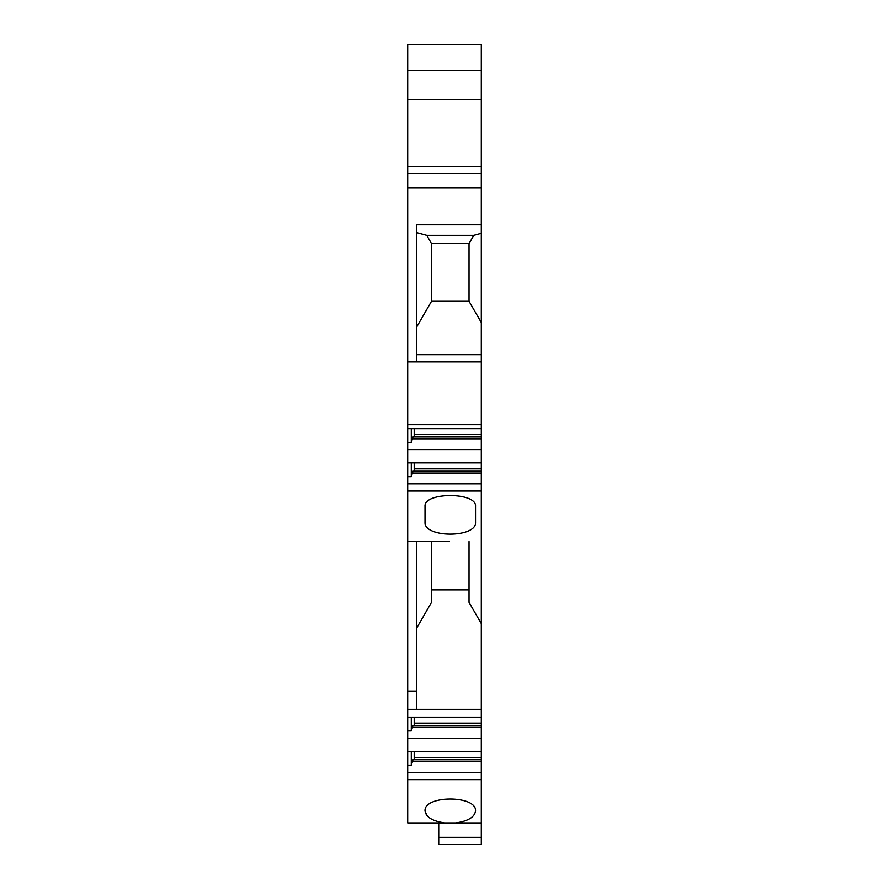 <?xml version="1.0" encoding="UTF-8"?>
<svg xmlns="http://www.w3.org/2000/svg" width="889" height="889" viewBox="0 0 889 889"><rect width="100%" height="100%" fill="white"/><g stroke="black" fill="none" stroke-linecap="round" stroke-linejoin="round"><path stroke-width="1.33" d="M438.733 822.903L438.733 837.338L481.293 837.338L481.293 822.903L455.813 822.903C468.081 821.125 474.659 817.124 475.526 810.89L475.526 810.89C476.737 795.066 423.797 795.066 425.02 810.89C425.887 817.124 432.454 821.125 444.733 822.903L407.707 822.903L407.707 166.376L481.293 166.376L481.293 173.588L407.707 173.588M481.293 837.338L481.293 844.55L438.733 844.55L481.293 844.55L438.733 844.55L438.733 837.338M481.293 70.42L407.707 70.42L407.707 44.45L481.293 44.45L481.293 166.376M416.363 327.53L431.509 301.293L469.025 301.293L481.293 322.529L481.293 173.588M481.293 322.529L481.293 361.89L407.707 361.89M469.025 541.534L469.025 602.375L481.293 623.611L481.293 361.89L416.363 361.89L416.363 224.817L481.293 224.817M481.293 623.611L481.293 822.903M407.707 70.42L407.707 166.376M481.293 709.344L407.707 709.344M481.293 717.167L407.707 717.167M425.02 506.252C423.797 491.995 476.737 491.995 475.526 506.252L475.526 522.288C476.737 538.101 423.797 538.101 425.02 522.288L425.02 506.252M449.312 541.534L407.707 541.534M481.293 491.039L407.707 491.039M481.293 779.62L407.707 779.62M444.733 822.903L455.813 822.903M481.293 188.024L407.707 188.024M481.293 424.664L407.707 424.664M481.293 428.609L407.707 428.609M481.293 436.932L413.029 436.932L411.296 442.355L407.707 442.355M481.293 438.777L412.252 438.777M481.293 449.567L407.707 449.567M481.293 462.847L407.707 462.847M481.293 471.17L413.041 471.17L411.296 476.637L407.707 476.637M481.293 473.026L412.263 473.026M481.293 483.849L407.707 483.849M416.363 541.534L416.363 691.097L407.707 691.097M416.363 709.344L416.363 691.097L416.363 709.344M481.293 725.491L413.029 725.491L411.296 730.914L407.707 730.914M481.293 727.346L412.252 727.346M481.293 738.17L407.707 738.17M481.293 751.438L407.707 751.438M481.293 759.751L413.029 759.751L411.296 765.173L407.707 765.173M481.293 761.606L412.252 761.606M481.293 772.43L407.707 772.43M426.898 815.546L425.02 810.89M431.509 589.874L469.025 589.874M431.509 301.293L431.509 243.575L469.025 243.575L469.025 301.293M431.509 243.575L426.753 235.329L473.793 235.329L469.025 243.575M481.293 233.318L473.793 235.329M426.753 235.329L416.363 232.551M411.296 462.847L411.296 476.637M414.196 471.17L414.196 462.847M414.196 436.932L414.196 428.609M411.296 428.609L411.296 442.355M411.296 751.438L411.296 765.173M414.196 759.751L414.196 751.438M414.196 725.491L414.196 717.167M411.296 717.167L411.296 730.914M416.363 628.612L431.509 602.375L431.509 541.534M481.293 434.543L414.196 434.543M481.293 468.814L414.196 468.814M481.293 723.135L414.196 723.135M481.293 757.395L414.196 757.395M416.363 354.678L481.293 354.678M481.293 99.279L407.707 99.279"/></g></svg>
